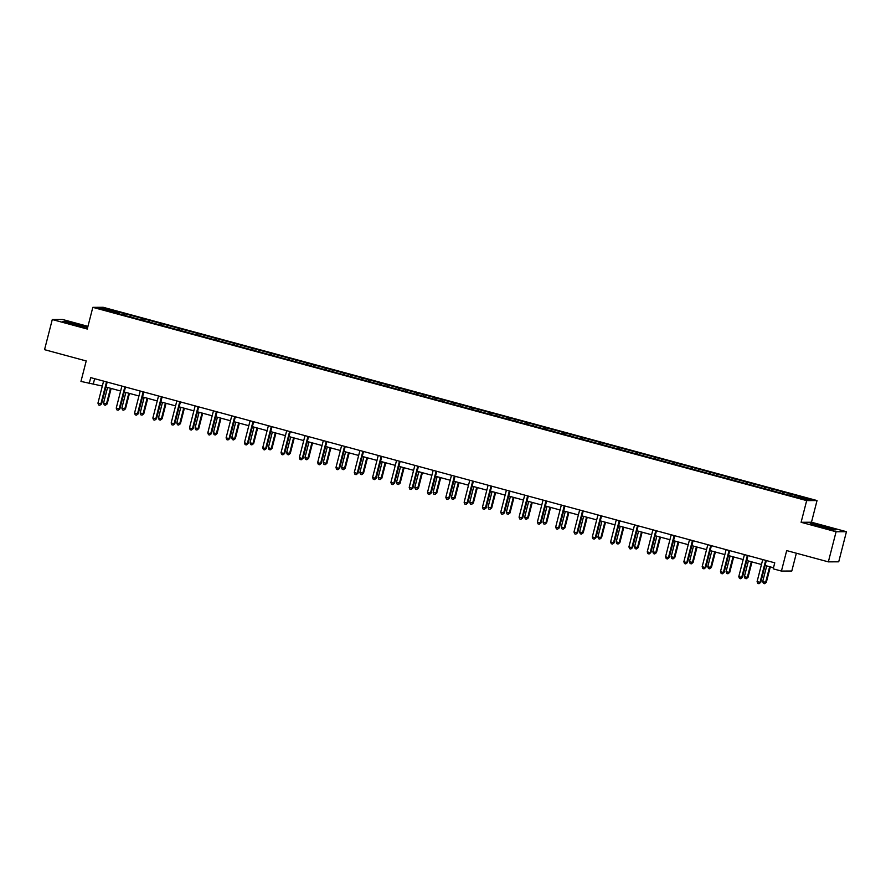 <?xml version="1.0" encoding="UTF-8"?>
<svg xmlns="http://www.w3.org/2000/svg" width="891" height="891" viewBox="0 0 891 891"><rect width="100%" height="100%" fill="white"/><g stroke="black" fill="none" stroke-linecap="round" stroke-linejoin="round"><path stroke-width="1.34" d="M87.942 326.351L62.648 319.501L52.279 319.557L44.55 349.673L86.215 360.955L80.958 381.426L102.32 386.048M817.036 500.553L103.189 307.295L92.82 307.35L806.667 500.608L817.036 500.553L811.478 522.226L801.109 522.293L836.081 531.76L846.45 531.693L811.478 522.226M846.45 531.693L838.721 561.809L828.352 561.865L786.686 550.593L781.429 571.064L791.798 571.008L796.365 553.211M836.081 531.76L828.352 561.865M119.695 314.066L784.882 494.149L805.854 499.539L810.108 499.517L791.186 494.104L784.136 492.2L783.724 493.837M119.706 313.788L99.747 308.386L104.013 308.353L124.985 313.755L124.573 315.381M784.136 492.2L124.985 313.755M781.429 571.064L773.21 568.837L774.758 562.822L90.726 377.628L89.178 383.653M131.01 315.67L130.498 316.706M142.27 318.711L141.647 320.003M149.32 320.626L148.808 321.662M160.58 323.667L159.957 324.959M167.631 325.583L167.118 326.618M178.891 328.634L178.267 329.915M185.941 330.539L185.428 331.575M197.201 333.59L196.577 334.871M204.251 335.495L203.738 336.531M215.511 338.547L214.887 339.827M222.561 340.451L222.048 341.487M233.821 343.503L233.197 344.795M240.871 345.407L240.358 346.443M252.131 348.459L251.507 349.751M259.181 350.363L258.668 351.399M270.441 353.415L269.817 354.707M277.48 355.32L276.978 356.355M288.751 358.371L288.127 359.663M295.79 360.276L295.289 361.323M307.061 363.328L306.437 364.619M314.1 365.232L313.599 366.279M325.371 368.284L324.747 369.576M332.41 370.188L331.909 371.235M343.681 373.24L343.046 374.532M350.72 375.144L350.219 376.191M361.991 378.196L361.356 379.488M369.03 380.101L368.529 381.148M380.301 383.152L379.666 384.444M387.34 385.057L386.839 386.104M398.611 388.108L397.976 389.4M405.65 390.024L405.149 391.06M416.921 393.065L416.286 394.357M423.96 394.98L423.459 396.016M435.231 398.021L434.596 399.313M442.27 399.936L441.769 400.972M453.541 402.988L452.906 404.269M460.58 404.893L460.079 405.928M471.851 407.944L471.216 409.225M478.89 409.849L478.389 410.885M490.161 412.901L489.527 414.181M497.2 414.805L496.699 415.841M508.471 417.857L507.837 419.149M515.51 419.761L515.009 420.797M526.781 422.813L526.147 424.105M533.82 424.717L533.319 425.753M545.092 427.769L544.457 429.061M552.13 429.674L551.629 430.709M563.402 432.725L562.767 434.017M570.44 434.63L569.928 435.677M581.712 437.681L581.077 438.973M588.751 439.586L588.238 440.633M600.022 442.638L599.387 443.93M607.061 444.542L606.548 445.589M618.332 447.594L617.697 448.886M625.371 449.498L624.858 450.545M636.642 452.55L636.007 453.842M643.681 454.455L643.168 455.501M654.952 457.506L654.317 458.798M661.991 459.411L661.478 460.458M673.262 462.462L672.627 463.754M680.301 464.378L679.788 465.414M691.572 467.419L690.937 468.711M698.611 469.334L698.098 470.37M709.882 472.386L709.247 473.667M716.921 474.29L716.409 475.326M728.192 477.342L727.557 478.623M735.231 479.247L734.719 480.282M746.502 482.298L745.867 483.579M753.541 484.203L753.029 485.239M764.812 487.254L764.177 488.546M771.851 489.159L771.339 490.195M783.122 492.211L782.487 493.503M790.161 494.115L789.649 495.151M801.109 522.293L806.667 500.608M52.279 319.557L87.262 329.035L92.82 307.35M105.918 387.028L120.63 391.004M124.228 391.984L138.94 395.972M142.538 396.94L157.25 400.928M160.848 401.897L175.56 405.884M179.158 406.853L193.87 410.84M197.457 411.809L212.181 415.796M215.767 416.765L230.491 420.752M234.077 421.721L248.801 425.709M252.387 426.678L267.111 430.665M270.697 431.634L285.421 435.621M289.007 436.59L303.731 440.577M307.317 441.546L322.041 445.533M325.627 446.502L340.351 450.49M343.937 451.459L358.661 455.446M362.247 456.426L376.971 460.402M380.557 461.382L395.281 465.358M398.867 466.338L413.591 470.325M417.177 471.294L431.901 475.282M435.487 476.251L450.211 480.238M453.797 481.207L468.521 485.194M472.107 486.163L486.831 490.15M490.418 491.119L505.141 495.106M508.728 496.075L523.451 500.063M527.038 501.032L541.761 505.019M545.348 505.988L560.071 509.975M563.658 510.944L578.382 514.931M581.968 515.9L596.692 519.887M600.278 520.856L615.002 524.844M618.588 525.824L633.312 529.8M636.898 530.78L651.622 534.756M655.208 535.736L669.932 539.712M673.518 540.692L688.242 544.679M691.828 545.648L706.552 549.636M710.138 550.605L724.862 554.592M728.448 555.561L743.172 559.548M746.758 560.517L761.482 564.504M765.068 565.473L773.488 567.756M104.013 308.353L104.514 309.667M123.96 313.755L123.337 315.046M94.646 378.697L93.377 383.631M765.826 487.243L765.414 488.881M747.516 482.287L747.103 483.913M729.206 477.331L728.793 478.957M710.895 472.375L710.483 474.001M692.597 467.419L692.173 469.045M674.287 462.462L673.863 464.088M655.976 457.506L655.553 459.132M637.666 452.55L637.243 454.176M619.356 447.594L618.933 449.22M601.046 442.638L600.623 444.264M582.736 437.681L582.313 439.308M564.426 432.714L564.003 434.351M546.116 427.758L545.693 429.395M527.806 422.802L527.383 424.439M509.496 417.846L509.073 419.483M491.186 412.889L490.763 414.527M472.876 407.933L472.453 409.559M454.566 402.977L454.143 404.603M436.256 398.021L435.833 399.647M417.946 393.065L417.523 394.691M399.636 388.108L399.213 389.735M381.326 383.152L380.903 384.778M363.016 378.196L362.592 379.822M344.706 373.24L344.282 374.866M326.396 368.284L325.972 369.91M308.086 363.316L307.662 364.954M289.775 358.36L289.352 359.997M271.465 353.404L271.042 355.041M253.155 348.448L252.732 350.085M234.845 343.492L234.422 345.129M216.535 338.535L216.123 340.162M198.225 333.579L197.813 335.205M179.915 328.623L179.503 330.249M161.605 323.667L161.193 325.293M143.295 318.711L142.883 320.337M826.191 526.781L813.305 523.73L810.186 523.741L832.84 529.878L835.958 529.855L826.124 527.049M87.719 327.253L65.889 321.384L62.771 321.395L72.539 324.48L87.641 327.52L78.62 324.68L63.829 321.729M765.681 560.361A1.247 1.214 -90.3 0 0 765.659 560.461L760.023 582.38L757.094 581.589L762.718 559.671A1.247 1.214 -90.3 0 0 762.741 559.57M766.338 560.539L760.725 582.38L758.954 583.705L757.784 583.393L757.094 581.589M760.725 582.38L758.954 583.705M766.706 565.919L762.696 581.556L765.625 582.346L766.327 582.346L770.303 566.888M766.327 582.346L764.556 583.683L765.625 582.346L769.646 566.709M764.556 583.683L763.387 583.36L762.696 581.556M826.536 528.385L830.802 529.098L826.336 527.45L817.314 525.245L815.198 525.089L823.897 527.762M811.244 524.075L826.035 527.026L835.056 529.867M79.121 326.039L83.386 326.752L70.478 323.021L67.783 322.742L76.481 325.415M747.371 555.405A1.247 1.214 -90.3 0 0 747.349 555.505L741.713 577.424L738.784 576.633L744.408 554.714A1.247 1.214 -90.3 0 0 744.43 554.603M748.028 555.583L742.415 577.424L740.644 578.749L739.474 578.437L738.784 576.633M742.415 577.424L740.644 578.749M729.061 550.449A1.247 1.214 -90.3 0 0 729.038 550.549L723.403 572.467L720.474 571.677L726.098 549.758A1.247 1.214 -90.3 0 0 726.12 549.647M729.718 550.627L724.105 572.467L722.334 573.793L721.164 573.481L720.474 571.677M724.105 572.467L722.334 573.793M748.395 560.962L744.386 576.6L747.315 577.39L748.017 577.39L751.993 561.931M748.017 577.39L746.246 578.716L747.315 577.39L751.336 561.753M746.246 578.716L745.076 578.404L744.386 576.6M730.085 556.006L726.076 571.643L729.005 572.434L729.707 572.434L733.683 556.975M729.707 572.434L727.936 573.759L729.005 572.434L733.026 556.797M727.936 573.759L726.766 573.448L726.076 571.643M710.751 545.492A1.247 1.214 -90.3 0 0 710.728 545.593L705.093 567.511L702.164 566.721L707.788 544.802A1.247 1.214 -90.3 0 0 707.81 544.691M711.408 545.671L705.795 567.511L704.024 568.837L702.854 568.525L702.164 566.721M705.795 567.511L704.024 568.837M692.441 540.536A1.247 1.214 -90.3 0 0 692.418 540.637L686.783 562.555L683.854 561.764L689.478 539.835A1.247 1.214 -90.3 0 0 689.5 539.734M693.098 540.714L687.484 562.555L685.714 563.88L684.544 563.569L683.854 561.764M687.484 562.555L685.714 563.88M674.131 535.58A1.247 1.214 -90.3 0 0 674.108 535.68L668.473 557.599L665.544 556.808L671.168 534.878A1.247 1.214 -90.3 0 0 671.19 534.778M674.788 535.758L669.174 557.599L667.404 558.924L666.234 558.612L665.544 556.808M669.174 557.599L667.404 558.924M711.775 551.05L707.766 566.687L710.695 567.478L711.397 567.478L715.373 552.019M711.397 567.478L709.626 568.803L710.695 567.478L714.716 551.841M709.626 568.803L708.456 568.491L707.766 566.687M693.476 546.094L689.456 561.731L693.087 562.522L697.063 547.063M693.087 562.522L691.316 563.847L692.385 562.522L696.406 546.885M691.316 563.847L690.146 563.535L689.456 561.731M675.166 541.138L671.146 556.775L674.777 557.566L678.753 542.107M674.777 557.566L673.006 558.891L674.075 557.566L678.096 541.928M673.006 558.891L671.836 558.579L671.146 556.775M655.821 530.624A1.247 1.214 -90.3 0 0 655.798 530.724L650.163 552.643L647.234 551.852L652.858 529.922A1.247 1.214 -90.3 0 0 652.88 529.822M656.478 530.791L650.864 552.643L649.093 553.968L647.924 553.645L647.234 551.852M650.864 552.643L649.093 553.968M656.856 536.182L652.836 551.819L656.467 552.609L660.443 537.15M656.467 552.609L654.696 553.935L655.776 552.609L659.785 536.972M654.696 553.935L653.526 553.623L652.836 551.819M637.51 525.668A1.247 1.214 -90.3 0 0 637.488 525.768L631.853 547.687L628.923 546.896L634.548 524.966A1.247 1.214 -90.3 0 0 634.57 524.866M638.168 525.835L632.554 547.675L630.783 549.012L629.614 548.689L628.923 546.896M632.554 547.675L630.783 549.012M638.546 531.225L634.526 546.862L638.156 547.653L642.133 532.194M638.156 547.653L636.386 548.979L637.466 547.653L641.475 532.016M636.386 548.979L635.216 548.667L634.526 546.862M619.2 520.712A1.247 1.214 -90.3 0 0 619.178 520.812L613.543 542.73L610.613 541.928L616.238 520.01A1.247 1.214 -90.3 0 0 616.26 519.91M619.858 520.879L614.244 542.719L612.473 544.056L611.304 543.733L610.613 541.928M614.244 542.719L612.473 544.056M620.236 526.258L616.216 541.906L619.846 542.697L623.823 527.238M619.846 542.697L618.076 544.022L619.156 542.697L623.165 527.06M618.076 544.022L616.906 543.699L616.216 541.906M600.89 515.744A1.247 1.214 -90.3 0 0 600.868 515.844L595.233 537.774L592.303 536.972L597.928 515.054A1.247 1.214 -90.3 0 0 597.95 514.953M601.548 515.922L595.934 537.763L594.163 539.1L592.994 538.777L592.303 536.972M595.934 537.763L594.163 539.1M601.926 521.302L597.906 536.939L601.536 537.73L605.512 522.282M601.536 537.73L599.766 539.066L600.846 537.741L604.855 522.104M599.766 539.066L598.596 538.743L597.906 536.939M582.58 510.788A1.247 1.214 -90.3 0 0 582.558 510.888L576.923 532.818L573.993 532.016L579.618 510.098A1.247 1.214 -90.3 0 0 579.64 509.997M583.237 510.966L577.624 532.807L575.853 534.143L574.684 533.82L573.993 532.016M577.624 532.807L575.853 534.143M583.616 516.346L579.596 531.983L583.226 532.773L587.202 517.326M583.226 532.773L581.455 534.11L582.536 532.785L586.545 517.148M581.455 534.11L580.286 533.787L579.596 531.983M564.27 505.832A1.247 1.214 -90.3 0 0 564.248 505.932L558.612 527.862L555.683 527.06L561.308 505.141A1.247 1.214 -90.3 0 0 561.33 505.041M564.927 506.01L559.314 527.851L557.543 529.187L556.374 528.864L555.683 527.06M559.314 527.851L557.543 529.187M565.306 511.389L561.285 527.026L564.226 527.828L564.927 527.817L568.892 512.358M564.927 527.817L563.145 529.154L564.226 527.828L568.235 512.191M563.145 529.154L561.976 528.831L561.285 527.026M545.971 500.876A1.247 1.214 -90.3 0 0 545.938 500.976L540.302 522.906L537.373 522.104L542.998 500.185A1.247 1.214 -90.3 0 0 543.02 500.085M546.617 501.054L541.004 522.894L539.233 524.231L538.064 523.908L537.373 522.104M541.004 522.894L539.233 524.231M546.996 506.433L542.975 522.07L545.916 522.872L546.617 522.861L550.582 507.402M546.617 522.861L544.835 524.198L545.916 522.872L549.925 507.235M544.835 524.198L543.666 523.875L542.975 522.07M527.661 495.919A1.247 1.214 -90.3 0 0 527.628 496.02L521.992 517.938L519.063 517.148L524.688 495.229A1.247 1.214 -90.3 0 0 524.71 495.129M528.307 496.098L522.694 517.938L520.923 519.275L519.754 518.952L519.063 517.148M522.694 517.938L520.923 519.275M528.686 501.477L524.665 517.114L527.606 517.916L528.307 517.905L532.272 502.446M528.307 517.905L526.525 519.241L527.606 517.916L531.615 502.268M526.525 519.241L525.356 518.918L524.665 517.114M509.351 490.963A1.247 1.214 -90.3 0 0 509.318 491.064L503.682 512.982L500.753 512.191L506.378 490.273A1.247 1.214 -90.3 0 0 506.4 490.173M509.997 491.141L504.384 512.982L502.613 514.307L501.444 513.996L500.753 512.191M504.384 512.982L502.613 514.307M510.376 496.521L506.355 512.158L509.997 512.949L513.962 497.49M509.997 512.949L508.215 514.285L509.296 512.949L513.305 497.312M508.215 514.285L507.046 513.962L506.355 512.158M491.041 486.007A1.247 1.214 -90.3 0 0 491.008 486.107L485.383 508.026L482.443 507.235L488.068 485.317A1.247 1.214 -90.3 0 0 488.09 485.216M491.687 486.185L486.074 508.026L484.303 509.351L483.134 509.039L482.443 507.235M486.074 508.026L484.303 509.351M492.066 491.565L488.045 507.202L491.687 507.993L495.652 492.534M491.687 507.993L489.905 509.318L490.986 507.993L494.995 492.355M489.905 509.318L488.736 509.006L488.045 507.202M472.731 481.051A1.247 1.214 -90.3 0 0 472.698 481.151L467.073 503.07L464.133 502.279L469.757 480.36A1.247 1.214 -90.3 0 0 469.78 480.249M473.377 481.229L467.764 503.07L465.993 504.395L464.824 504.083L464.133 502.279M467.764 503.07L465.993 504.395M473.756 486.609L469.735 502.246L473.377 503.036L477.342 487.577M473.377 503.036L471.595 504.362L472.675 503.036L476.685 487.399M471.595 504.362L470.426 504.05L469.735 502.246M454.421 476.095A1.247 1.214 -90.3 0 0 454.388 476.195L448.763 498.114L445.823 497.323L451.447 475.404A1.247 1.214 -90.3 0 0 451.47 475.293M455.067 476.273L449.454 498.114L447.683 499.439L446.514 499.127L445.823 497.323M449.454 498.114L447.683 499.439M455.446 481.652L451.425 497.289L455.067 498.08L459.032 482.621M455.067 498.08L453.285 499.405L454.365 498.08L458.375 482.443M453.285 499.405L452.116 499.094L451.425 497.289M436.111 471.139A1.247 1.214 -90.3 0 0 436.078 471.239L430.453 493.157L427.513 492.367L433.137 470.448A1.247 1.214 -90.3 0 0 433.16 470.337M436.757 471.317L431.144 493.157L429.373 494.483L428.203 494.171L427.513 492.367M431.144 493.157L429.373 494.483M437.136 476.696L433.115 492.333L436.757 493.124L440.722 477.665M436.757 493.124L434.986 494.449L436.055 493.124L440.065 477.487M434.986 494.449L433.806 494.137L433.115 492.333M417.801 466.182A1.247 1.214 -90.3 0 0 417.768 466.283L412.143 488.201L409.203 487.41L414.838 465.481A1.247 1.214 -90.3 0 0 414.85 465.38M418.447 466.361L412.845 488.201L411.063 489.527L409.893 489.215L409.203 487.41M412.845 488.201L411.063 489.527M418.826 471.74L414.805 487.377L418.447 488.168L422.412 472.709M418.447 488.168L416.676 489.493L417.745 488.168L421.755 472.531M416.676 489.493L415.496 489.181L414.805 487.377M399.491 461.226A1.247 1.214 -90.3 0 0 399.458 461.326L393.833 483.245L390.893 482.454L396.528 460.524A1.247 1.214 -90.3 0 0 396.54 460.424M400.137 461.404L394.535 483.245L392.753 484.57L391.583 484.259L390.893 482.454M394.535 483.245L392.753 484.57M400.516 466.784L396.495 482.421L400.137 483.212L404.102 467.753M400.137 483.212L398.366 484.537L399.435 483.212L403.445 467.575M398.366 484.537L397.186 484.225L396.495 482.421M381.181 456.27A1.247 1.214 -90.3 0 0 381.148 456.37L375.523 478.289L372.583 477.498L378.218 455.568A1.247 1.214 -90.3 0 0 378.241 455.468M381.827 456.437L376.225 478.289L374.443 479.614L373.273 479.291L372.583 477.498M376.225 478.289L374.443 479.614M382.206 461.828L378.185 477.465L381.827 478.255L385.792 462.797M381.827 478.255L380.056 479.581L381.125 478.255L385.135 462.618M380.056 479.581L378.875 479.269L378.185 477.465M362.871 451.314A1.247 1.214 -90.3 0 0 362.837 451.414L357.213 473.333L354.273 472.542L359.908 450.612A1.247 1.214 -90.3 0 0 359.931 450.512M363.517 451.481L357.915 473.321L356.133 474.658L354.963 474.335L354.273 472.542M357.915 473.321L356.133 474.658M363.896 456.871L359.875 472.508L363.517 473.299L367.482 457.84M363.517 473.299L361.746 474.625L362.815 473.299L366.825 457.662M361.746 474.625L360.565 474.302L359.875 472.508M344.561 446.358A1.247 1.214 -90.3 0 0 344.527 446.447L338.903 468.376L335.963 467.575L341.598 445.656A1.247 1.214 -90.3 0 0 341.621 445.556M345.207 446.525L339.605 468.365L337.823 469.702L336.653 469.379L335.963 467.575M339.605 468.365L337.823 469.702M345.585 451.904L341.565 467.552L345.207 468.332L349.172 452.884M345.207 468.332L343.436 469.668L344.505 468.343L348.515 452.706M343.436 469.668L342.255 469.345L341.565 467.552M326.251 441.39A1.247 1.214 -90.3 0 0 326.217 441.49L320.593 463.42L317.653 462.618L323.288 440.7A1.247 1.214 -90.3 0 0 323.31 440.6M326.897 441.568L321.295 463.409L319.513 464.746L318.343 464.423L317.653 462.618M321.295 463.409L319.513 464.746M327.275 446.948L323.255 462.585L326.897 463.376L330.862 447.928M326.897 463.376L325.126 464.712L326.195 463.387L330.205 447.75M325.126 464.712L323.945 464.389L323.255 462.585M307.941 436.434A1.247 1.214 -90.3 0 0 307.907 436.534L302.283 458.464L299.343 457.662L304.978 435.744A1.247 1.214 -90.3 0 0 305 435.643M308.587 436.612L302.985 458.453L301.203 459.789L300.033 459.466L299.343 457.662M302.985 458.453L301.203 459.789M308.965 441.992L304.945 457.629L308.587 458.42L312.552 442.972M308.587 458.42L306.816 459.756L307.885 458.431L311.895 442.794M306.816 459.756L305.635 459.433L304.945 457.629M289.631 431.478A1.247 1.214 -90.3 0 0 289.597 431.578L283.973 453.508L281.033 452.706L286.668 430.787A1.247 1.214 -90.3 0 0 286.69 430.687M290.277 431.656L284.675 453.497L282.892 454.833L281.723 454.51L281.033 452.706M284.675 453.497L282.892 454.833M290.655 437.035L286.635 452.673L289.575 453.474L290.277 453.463L294.242 438.004M290.277 453.463L288.506 454.8L289.575 453.474L293.585 437.837M288.506 454.8L287.325 454.477L286.635 452.673M271.321 426.522A1.247 1.214 -90.3 0 0 271.287 426.622L265.663 448.541L262.722 447.75L268.358 425.831A1.247 1.214 -90.3 0 0 268.38 425.731M271.967 426.7L266.364 448.541L264.594 449.877L263.413 449.554L262.722 447.75M266.364 448.541L264.594 449.877M272.345 432.079L268.336 447.716L271.265 448.518L271.967 448.507L275.932 433.048M271.967 448.507L270.196 449.844L271.265 448.518L275.274 432.87M270.196 449.844L269.015 449.521L268.336 447.716M253.011 421.566A1.247 1.214 -90.3 0 0 252.977 421.666L247.353 443.584L244.412 442.794L250.048 420.875A1.247 1.214 -90.3 0 0 250.07 420.775M253.657 421.744L248.054 443.584L246.284 444.921L245.103 444.598L244.412 442.794M248.054 443.584L246.284 444.921M254.035 427.123L250.026 442.76L252.955 443.562L253.657 443.551L257.622 428.092M253.657 443.551L251.886 444.887L252.955 443.562L256.976 427.914M251.886 444.887L250.705 444.564L250.026 442.76M234.701 416.609A1.247 1.214 -90.3 0 0 234.667 416.71L229.043 438.628L226.102 437.837L231.738 415.919A1.247 1.214 -90.3 0 0 231.76 415.819M235.347 416.788L229.744 438.628L227.973 439.954L226.793 439.642L226.102 437.837M229.744 438.628L227.973 439.954M235.725 422.167L231.716 437.804L235.347 438.595L239.311 423.136M235.347 438.595L233.576 439.931L234.645 438.595L238.665 422.958M233.576 439.931L232.395 439.608L231.716 437.804M216.39 411.653A1.247 1.214 -90.3 0 0 216.357 411.753L210.733 433.672L207.792 432.881L213.428 410.963A1.247 1.214 -90.3 0 0 213.45 410.862M217.036 411.831L211.434 433.672L209.663 434.997L208.483 434.685L207.792 432.881M211.434 433.672L209.663 434.997M217.415 417.211L213.406 432.848L217.036 433.639L221.001 418.18M217.036 433.639L215.266 434.964L216.335 433.639L220.355 418.002M215.266 434.964L214.085 434.652L213.406 432.848M198.08 406.697A1.247 1.214 -90.3 0 0 198.047 406.797L192.423 428.716L189.482 427.925L195.118 406.006A1.247 1.214 -90.3 0 0 195.14 405.895M198.726 406.875L193.124 428.716L191.353 430.041L190.173 429.729L189.482 427.925M193.124 428.716L191.353 430.041M199.105 412.255L195.096 427.892L198.726 428.682L202.691 413.224M198.726 428.682L196.956 430.008L198.025 428.682L202.045 413.045M196.956 430.008L195.775 429.696L195.096 427.892M179.77 401.741A1.247 1.214 -90.3 0 0 179.737 401.841L174.113 423.76L171.172 422.969L176.808 401.05A1.247 1.214 -90.3 0 0 176.83 400.939M180.416 401.919L174.814 423.76L173.043 425.085L171.863 424.773L171.172 422.969M174.814 423.76L173.043 425.085M180.795 407.298L176.786 422.935L180.416 423.726L184.381 408.267M180.416 423.726L178.645 425.052L179.715 423.726L183.735 408.089M178.645 425.052L177.465 424.74L176.786 422.935M161.46 396.785A1.247 1.214 -90.3 0 0 161.427 396.885L155.802 418.803L152.862 418.013L158.498 396.083A1.247 1.214 -90.3 0 0 158.52 395.983M162.106 396.963L156.504 418.803L154.733 420.129L153.553 419.817L152.862 418.013M156.504 418.803L154.733 420.129M162.485 402.342L158.475 417.979L162.106 418.77L166.071 403.311M162.106 418.77L160.335 420.095L161.405 418.77L165.425 403.133M160.335 420.095L159.155 419.784L158.475 417.979M143.15 391.828A1.247 1.214 -90.3 0 0 143.117 391.929L137.492 413.847L134.552 413.056L140.188 391.127A1.247 1.214 -90.3 0 0 140.21 391.026M143.796 392.007L138.194 413.847L136.423 415.173L135.243 414.861L134.552 413.056M138.194 413.847L136.423 415.173M144.175 397.386L140.165 413.023L143.796 413.814L147.761 398.355M143.796 413.814L142.025 415.139L143.095 413.814L147.115 398.177M142.025 415.139L140.845 414.827L140.165 413.023M124.84 386.872A1.247 1.214 -90.3 0 0 124.807 386.972L119.182 408.891L116.242 408.1L121.878 386.171A1.247 1.214 -90.3 0 0 121.9 386.07M125.486 387.039L119.884 408.891L118.113 410.216L116.933 409.893L116.242 408.1M119.884 408.891L118.113 410.216M125.865 392.43L121.855 408.067L125.486 408.858L129.451 393.399M125.486 408.858L123.715 410.183L124.785 408.858L128.805 393.221M123.715 410.183L122.535 409.871L121.855 408.067M106.53 381.916A1.247 1.214 -90.3 0 0 106.497 382.016L100.872 403.935L97.943 403.144L103.568 381.214A1.247 1.214 -90.3 0 0 103.59 381.114M107.176 382.083L101.574 403.935L99.803 405.26L98.623 404.937L97.943 403.144M101.574 403.935L99.803 405.26M107.555 387.474L103.545 403.111L107.176 403.901L111.141 388.443M107.176 403.901L105.405 405.227L106.474 403.901L110.495 388.264M105.405 405.227L104.236 404.915L103.545 403.111"/></g></svg>
